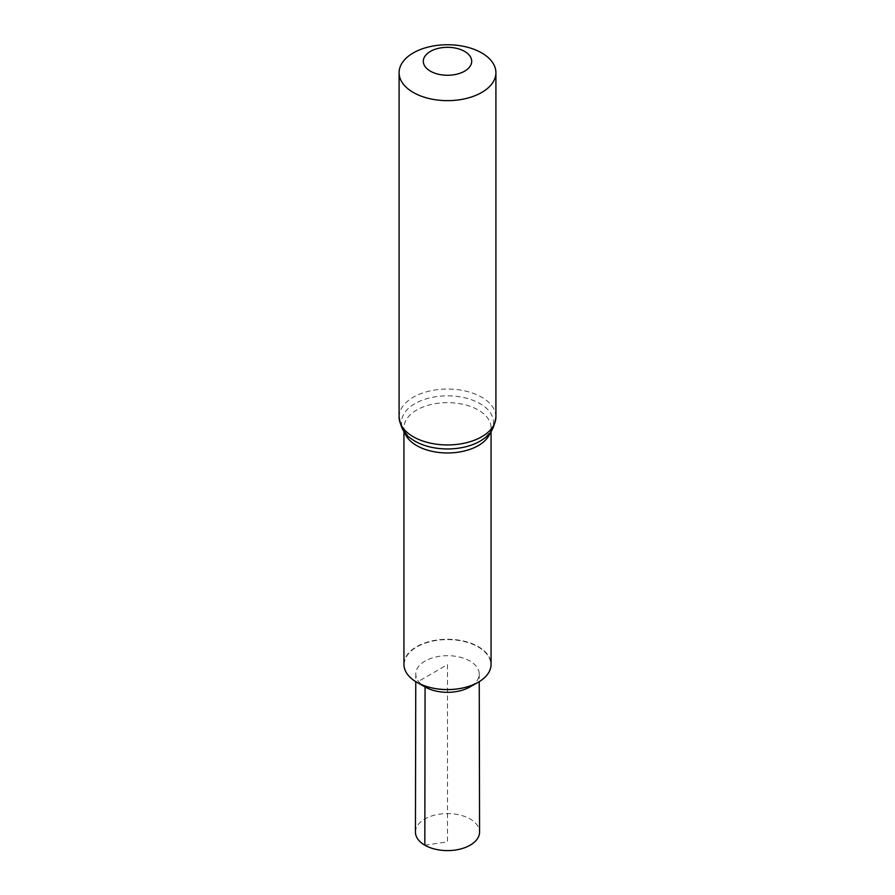 <?xml version="1.0" encoding="UTF-8"?>
<svg xmlns="http://www.w3.org/2000/svg" width="895" height="895" viewBox="0 0 895 895"><rect width="100%" height="100%" fill="white"/><g stroke="black" fill="none" stroke-linecap="round" stroke-linejoin="round"><path stroke-width="0.67" stroke-dasharray="4.47 3.36" d="M403.936 664.414A43.564 25.149 180 0 1 447.5 639.265A43.564 25.149 180 0 1 491.064 664.414M417.059 682.404A43.34 25.015 180 0 1 416.857 682.292A43.34 25.015 180 0 1 416.925 646.872A43.34 25.015 180 0 1 478.277 646.984A43.34 25.015 180 0 1 477.941 682.404M417.137 682.449A43.34 25.015 180 0 1 416.857 682.292A43.34 25.015 180 0 1 416.947 646.85A43.34 25.015 180 0 1 478.322 647.018A43.34 25.015 180 0 1 477.863 682.449M424.823 845.182L447.5 841.859L447.5 664.605L416.857 682.292L425.069 686.946A31.717 18.314 180 0 1 415.783 673.98A31.717 18.314 180 0 1 447.5 655.688A31.717 18.314 180 0 1 479.217 673.98A31.717 18.314 180 0 1 469.73 687.069M415.437 832.07A32.063 18.515 180 0 1 435.25 814.976A32.063 18.515 180 0 1 470.177 819.003A32.063 18.515 180 0 1 479.563 832.07M404.663 432.397A43.564 25.149 180 0 1 403.936 427.81A43.564 25.149 180 0 1 447.5 402.661A43.564 25.149 180 0 1 491.064 427.81A43.564 25.149 180 0 1 490.337 432.397M403.936 431.424L403.936 427.81C402.649 428.873 404.864 432.341 410.57 438.226A45.981 26.548 180 0 1 416.611 402.728A45.981 26.548 180 0 1 478.389 402.728A45.981 26.548 180 0 1 484.43 438.226C490.136 432.341 492.351 428.873 491.064 427.81L491.064 431.424M399.092 416.992A48.408 27.946 180 0 1 447.5 389.045A48.408 27.946 180 0 1 495.908 416.992M415.783 673.98L415.761 681.643M479.217 673.98L479.239 681.643"/><path stroke-width="1.34" d="M491.064 431.424L491.064 664.414A43.564 25.149 180 0 1 478.031 682.359A43.564 25.149 180 0 1 416.969 682.359A43.564 25.149 180 0 1 416.701 682.203A43.564 25.149 180 0 1 403.936 664.414L403.936 431.424M477.941 682.404A43.34 25.015 180 0 1 477.863 682.449A43.34 25.015 180 0 1 417.137 682.449A43.34 25.015 180 0 1 417.059 682.404M413.277 92.453A48.408 27.946 180 0 1 399.092 72.696A48.408 27.946 180 0 1 447.5 44.75A48.408 27.946 180 0 1 495.908 72.696A48.408 27.946 180 0 1 466.026 98.517A48.408 27.946 180 0 1 413.277 92.453M430.383 71.164A24.199 13.973 180 0 1 441.235 47.793A24.199 13.973 180 0 1 470.882 64.899A24.199 13.973 180 0 1 430.383 71.164M479.239 681.643L479.563 832.07A32.063 18.515 180 0 1 459.795 849.187A32.063 18.515 180 0 1 424.823 845.182L425.069 686.946A31.717 18.314 180 0 0 425.27 687.069A31.717 18.314 180 0 0 469.73 687.069L477.863 682.449A43.34 25.015 180 0 1 417.137 682.449L416.969 682.359M424.823 845.182A32.063 18.515 180 0 1 415.437 832.07L415.761 681.643M490.337 432.397A43.564 25.149 180 0 1 460.422 451.83A43.564 25.149 180 0 1 416.701 445.598A43.564 25.149 180 0 1 404.663 432.397M414.989 441.179A45.981 26.548 180 0 1 410.57 438.226C404.45 434.623 400.624 427.541 399.092 416.992A48.408 27.946 180 0 0 413.277 436.749A48.408 27.946 180 0 0 466.026 442.812A48.408 27.946 180 0 0 495.908 416.992C494.376 427.541 490.549 434.623 484.43 438.226A45.981 26.548 180 0 1 414.989 441.179M399.092 72.696L399.092 416.992M495.908 72.696L495.908 416.992M425.27 687.069L417.137 682.449"/></g></svg>
